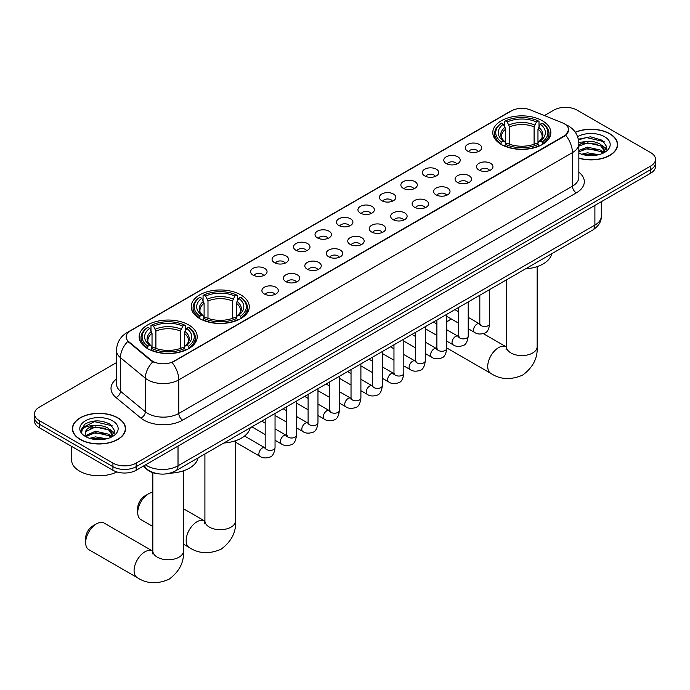 <?xml version="1.0" encoding="UTF-8"?>
<svg xmlns="http://www.w3.org/2000/svg" width="690" height="690" viewBox="0 0 690 690"><rect width="100%" height="100%" fill="white"/><g stroke="black" fill="none" stroke-linecap="round" stroke-linejoin="round"><path stroke-width="1.03" d="M240.784 294.88A29.04 16.767 0 0 0 209.13 291.249A29.04 16.767 0 0 0 191.208 306.74A29.04 16.767 0 0 0 199.712 318.59A29.04 16.767 0 0 0 231.357 322.23A29.04 16.767 0 0 0 249.288 306.74A29.04 16.767 0 0 0 240.784 294.88M188.706 324.947A29.04 16.767 0 0 0 157.061 321.316A29.04 16.767 0 0 0 139.138 336.798A29.04 16.767 0 0 0 147.643 348.657A29.04 16.767 0 0 0 179.288 352.288A29.04 16.767 0 0 0 197.211 336.798A29.04 16.767 0 0 0 188.706 324.947M542.357 120.767A29.04 16.767 0 0 0 510.712 117.136A29.04 16.767 0 0 0 492.789 132.627A29.04 16.767 0 0 0 501.294 144.477A29.04 16.767 0 0 0 532.939 148.117A29.04 16.767 0 0 0 550.861 132.627A29.04 16.767 0 0 0 542.357 120.767M467.665 151.145A8.22 4.744 180 0 1 466.035 149.799A8.22 4.744 180 0 1 468.752 143.908A8.22 4.744 180 0 1 479.283 144.434A8.22 4.744 180 0 1 480.913 149.799A8.22 4.744 180 0 1 467.665 151.145M478.282 151.636A4.934 2.846 0 0 0 476.963 150.248A4.934 2.846 0 0 0 472.098 149.532A4.934 2.846 0 0 0 468.665 151.636M446.197 163.539A8.22 4.744 180 0 1 444.567 162.193A8.22 4.744 180 0 1 447.293 156.294A8.22 4.744 180 0 1 457.824 156.828A8.22 4.744 180 0 1 459.454 162.193A8.22 4.744 180 0 1 446.197 163.539M456.823 164.03A4.934 2.846 0 0 0 455.495 162.642A4.934 2.846 0 0 0 450.639 161.917A4.934 2.846 0 0 0 447.198 164.03M424.738 175.933A8.22 4.744 180 0 1 423.099 174.587A8.22 4.744 180 0 1 425.825 168.688A8.22 4.744 180 0 1 436.356 169.222A8.22 4.744 180 0 1 437.986 174.587A8.22 4.744 180 0 1 424.738 175.933M435.356 176.424A4.934 2.846 0 0 0 434.036 175.036A4.934 2.846 0 0 0 429.171 174.311A4.934 2.846 0 0 0 425.739 176.424M403.271 188.318A8.22 4.744 180 0 1 401.64 186.981A8.22 4.744 180 0 1 404.357 181.082A8.22 4.744 180 0 1 414.897 181.608A8.22 4.744 180 0 1 416.527 186.981A8.22 4.744 180 0 1 403.271 188.318M413.888 188.81A4.934 2.846 0 0 0 412.568 187.43A4.934 2.846 0 0 0 407.712 186.705A4.934 2.846 0 0 0 404.271 188.81M381.803 200.712A8.22 4.744 180 0 1 380.173 199.367A8.22 4.744 180 0 1 382.898 193.476A8.22 4.744 180 0 1 393.429 194.002A8.22 4.744 180 0 1 395.06 199.367A8.22 4.744 180 0 1 381.803 200.712M392.429 201.204A4.934 2.846 0 0 0 391.101 199.815A4.934 2.846 0 0 0 386.245 199.1A4.934 2.846 0 0 0 382.803 201.204M360.344 213.107A8.22 4.744 180 0 1 358.714 211.761A8.22 4.744 180 0 1 361.431 205.862A8.22 4.744 180 0 1 371.962 206.396A8.22 4.744 180 0 1 373.601 211.761A8.22 4.744 180 0 1 360.344 213.107M370.961 213.598A4.934 2.846 0 0 0 369.642 212.209A4.934 2.846 0 0 0 364.786 211.485A4.934 2.846 0 0 0 361.344 213.598M338.876 225.501A8.22 4.744 180 0 1 337.246 224.155A8.22 4.744 180 0 1 339.972 218.256A8.22 4.744 180 0 1 350.503 218.79A8.22 4.744 180 0 1 352.133 224.155A8.22 4.744 180 0 1 338.876 225.501M349.502 225.992A4.934 2.846 0 0 0 348.174 224.604A4.934 2.846 0 0 0 343.318 223.879A4.934 2.846 0 0 0 339.877 225.992M317.417 237.886A8.22 4.744 180 0 1 315.787 236.549A8.22 4.744 180 0 1 318.504 230.65A8.22 4.744 180 0 1 329.035 231.176A8.22 4.744 180 0 1 330.665 236.549A8.22 4.744 180 0 1 317.417 237.886M328.035 238.378A4.934 2.846 0 0 0 326.715 236.998A4.934 2.846 0 0 0 321.859 236.273A4.934 2.846 0 0 0 318.418 238.378M295.95 250.28A8.22 4.744 180 0 1 294.32 248.943A8.22 4.744 180 0 1 297.045 243.044A8.22 4.744 180 0 1 307.576 243.57A8.22 4.744 180 0 1 309.206 248.943A8.22 4.744 180 0 1 295.95 250.28M306.576 250.772A4.934 2.846 0 0 0 305.247 249.383A4.934 2.846 0 0 0 300.392 248.667A4.934 2.846 0 0 0 296.95 250.772M274.491 262.674A8.22 4.744 180 0 1 272.852 261.329A8.22 4.744 180 0 1 275.577 255.429A8.22 4.744 180 0 1 286.109 255.964A8.22 4.744 180 0 1 287.739 261.329A8.22 4.744 180 0 1 274.491 262.674M285.108 263.166A4.934 2.846 0 0 0 283.788 261.777A4.934 2.846 0 0 0 278.924 261.053A4.934 2.846 0 0 0 275.491 263.166M253.023 275.069A8.22 4.744 180 0 1 251.393 273.723A8.22 4.744 180 0 1 254.118 267.824A8.22 4.744 180 0 1 264.649 268.358A8.22 4.744 180 0 1 266.28 273.723A8.22 4.744 180 0 1 253.023 275.069M263.649 275.56A4.934 2.846 0 0 0 262.321 274.172A4.934 2.846 0 0 0 257.465 273.447A4.934 2.846 0 0 0 254.023 275.56M478.938 170.042A8.22 4.744 180 0 1 477.308 168.705A8.22 4.744 180 0 1 480.024 162.805A8.22 4.744 180 0 1 490.555 163.332A8.22 4.744 180 0 1 492.186 168.705A8.22 4.744 180 0 1 478.938 170.042M489.555 170.542A4.934 2.846 0 0 0 488.235 169.154A4.934 2.846 0 0 0 483.38 168.429A4.934 2.846 0 0 0 479.938 170.542M457.47 182.436A8.22 4.744 180 0 1 455.84 181.099A8.22 4.744 180 0 1 458.565 175.2A8.22 4.744 180 0 1 469.096 175.726A8.22 4.744 180 0 1 470.727 181.099A8.22 4.744 180 0 1 457.47 182.436M468.096 182.928A4.934 2.846 0 0 0 466.768 181.548A4.934 2.846 0 0 0 461.912 180.823A4.934 2.846 0 0 0 458.47 182.928M436.011 194.83A8.22 4.744 180 0 1 434.381 193.485A8.22 4.744 180 0 1 437.098 187.594A8.22 4.744 180 0 1 447.629 188.12A8.22 4.744 180 0 1 449.259 193.485A8.22 4.744 180 0 1 436.011 194.83M446.628 195.322A4.934 2.846 0 0 0 445.309 193.933A4.934 2.846 0 0 0 440.453 193.217A4.934 2.846 0 0 0 437.012 195.322M414.543 207.224A8.22 4.744 180 0 1 412.913 205.879A8.22 4.744 180 0 1 415.639 199.979A8.22 4.744 180 0 1 426.17 200.514A8.22 4.744 180 0 1 427.8 205.879A8.22 4.744 180 0 1 414.543 207.224M425.169 207.716A4.934 2.846 0 0 0 423.841 206.327A4.934 2.846 0 0 0 418.985 205.603A4.934 2.846 0 0 0 415.544 207.716M393.084 219.618A8.22 4.744 180 0 1 391.446 218.273A8.22 4.744 180 0 1 394.171 212.373A8.22 4.744 180 0 1 404.702 212.9A8.22 4.744 180 0 1 406.332 218.273A8.22 4.744 180 0 1 393.084 219.618M403.702 220.11A4.934 2.846 0 0 0 402.382 218.721A4.934 2.846 0 0 0 397.518 217.997A4.934 2.846 0 0 0 394.085 220.11M371.617 232.004A8.22 4.744 180 0 1 369.987 230.667A8.22 4.744 180 0 1 372.712 224.768A8.22 4.744 180 0 1 383.243 225.294A8.22 4.744 180 0 1 384.873 230.667A8.22 4.744 180 0 1 371.617 232.004M382.243 232.496A4.934 2.846 0 0 0 380.915 231.115A4.934 2.846 0 0 0 376.059 230.391A4.934 2.846 0 0 0 372.617 232.496M350.149 244.398A8.22 4.744 180 0 1 348.519 243.053A8.22 4.744 180 0 1 351.245 237.162A8.22 4.744 180 0 1 361.776 237.688A8.22 4.744 180 0 1 363.406 243.053A8.22 4.744 180 0 1 350.149 244.398M360.775 244.89A4.934 2.846 0 0 0 359.456 243.501A4.934 2.846 0 0 0 354.591 242.785A4.934 2.846 0 0 0 351.158 244.89M328.69 256.792A8.22 4.744 180 0 1 327.06 255.447A8.22 4.744 180 0 1 329.777 249.547A8.22 4.744 180 0 1 340.308 250.082A8.22 4.744 180 0 1 341.947 255.447A8.22 4.744 180 0 1 328.69 256.792M339.308 257.284A4.934 2.846 0 0 0 337.988 255.895A4.934 2.846 0 0 0 333.132 255.171A4.934 2.846 0 0 0 329.691 257.284M307.223 269.186A8.22 4.744 180 0 1 305.592 267.841A8.22 4.744 180 0 1 308.318 261.941A8.22 4.744 180 0 1 318.849 262.476A8.22 4.744 180 0 1 320.479 267.841A8.22 4.744 180 0 1 307.223 269.186M317.849 269.678A4.934 2.846 0 0 0 316.52 268.289A4.934 2.846 0 0 0 311.664 267.565A4.934 2.846 0 0 0 308.223 269.678M285.764 281.572A8.22 4.744 180 0 1 284.133 280.235A8.22 4.744 180 0 1 286.85 274.335A8.22 4.744 180 0 1 297.381 274.862A8.22 4.744 180 0 1 299.012 280.235A8.22 4.744 180 0 1 285.764 281.572M296.381 282.063A4.934 2.846 0 0 0 295.061 280.683A4.934 2.846 0 0 0 290.205 279.959A4.934 2.846 0 0 0 286.764 282.063M264.296 293.966A8.22 4.744 180 0 1 262.666 292.62A8.22 4.744 180 0 1 265.391 286.73A8.22 4.744 180 0 1 275.922 287.256A8.22 4.744 180 0 1 277.553 292.62A8.22 4.744 180 0 1 264.296 293.966M274.922 294.457A4.934 2.846 0 0 0 273.594 293.069A4.934 2.846 0 0 0 268.738 292.353A4.934 2.846 0 0 0 265.296 294.457M562.316 122.811A14.792 8.539 180 0 1 564.291 123.769A14.792 8.539 180 0 1 568.62 129.806A14.792 8.539 180 0 1 564.291 135.844L173.751 361.319A14.792 8.539 180 0 1 151.179 360.18L128.84 341.757A14.792 8.539 180 0 1 126.158 336.858A14.792 8.539 180 0 1 130.496 330.821L511.463 110.866A14.792 8.539 180 0 1 530.412 109.908L562.316 122.811M157.907 473.754A16.439 9.488 180 0 1 147.513 469.873L143.106 466.25M578.841 158.208A26.574 15.344 0 0 0 617.593 144.572A26.574 15.344 0 0 0 609.813 133.722A26.574 15.344 0 0 0 575.27 132.213M117.766 417.795A26.574 15.344 0 0 0 88.812 414.474A26.574 15.344 0 0 0 72.407 428.645A26.574 15.344 0 0 0 80.187 439.496A26.574 15.344 0 0 0 109.149 442.825A26.574 15.344 0 0 0 125.554 428.645A26.574 15.344 0 0 0 117.766 417.795M568.62 129.806L565.722 135.249L564.291 136.284L172.086 362.509A19.173 11.075 60 0 1 178.788 379.88A21.916 12.653 180 0 1 147.798 379.88A21.916 12.653 180 0 1 145.34 378.198L120.448 357.67A21.916 12.653 180 0 1 116.489 350.416L116.489 383.968A21.916 12.653 0 0 0 120.448 391.221L145.34 411.749A21.916 12.653 0 0 0 147.798 413.439A21.916 12.653 0 0 0 178.788 413.439L572.424 186.171A21.916 12.653 0 0 0 578.841 177.226L578.841 143.675A21.916 12.653 180 0 1 572.424 152.619A19.173 11.075 -120 0 0 565.722 135.249M116.489 362.621L39.313 407.169A16.439 9.488 0 0 0 34.5 413.888L34.5 421.038A16.439 9.488 0 0 0 39.313 427.748L112.927 470.252L112.927 466.673A16.439 9.488 0 0 0 136.172 466.673L650.687 169.619A16.439 9.488 0 0 0 655.5 162.909A16.439 9.488 0 0 1 650.687 169.619L136.172 466.673A16.439 9.488 0 0 1 112.927 466.673L39.313 424.178L112.927 466.673L112.927 463.094A16.439 9.488 0 0 0 136.172 463.094L650.687 166.04A16.439 9.488 0 0 0 655.5 159.33A16.439 9.488 0 0 0 650.687 152.619L577.073 110.124A16.439 9.488 0 0 0 553.829 110.124L544.393 115.566M34.5 417.459A16.439 9.488 0 0 0 39.313 424.178A16.439 9.488 0 0 1 34.5 417.459M154.5 362.509L151.179 360.827L127.84 341.395A19.173 12.825 129.5 0 0 120.448 357.67L120.448 391.221A5.477 3.666 -50.5 0 1 115.963 397.509A27.393 15.818 180 0 1 116.489 378.948M34.5 413.888A16.439 9.488 0 0 0 39.313 420.598L112.927 463.094M112.927 470.252A16.439 9.488 0 0 0 136.172 470.252L650.687 173.199A16.439 9.488 0 0 0 655.5 166.488L655.5 159.33M578.841 158.027A26.298 15.18 0 0 0 617.317 144.572A26.298 15.18 0 0 0 609.615 133.834A26.298 15.18 0 0 0 575.374 132.368M581.67 154.232L587.475 152.818L598.739 154.707M583.938 154.862L587.475 154.232L596.376 155.198M578.841 150.394L587.475 147.134L600.705 150.127L603.526 152.818M578.841 151.809L587.475 148.557L600.705 151.55L602.793 153.309M578.807 142.399L586.716 141.536A13.697 7.909 0 0 0 578.841 145.426M586.716 141.536C591.968 140.984 596.634 141.959 600.705 144.443L604.716 150.756L604.621 151.8M578.841 146.125L587.475 142.873L600.705 145.866L604.673 151.464M578.841 152.723L579.626 153.473M578.841 153.12A19.173 11.075 0 0 0 604.578 152.395A19.173 11.075 0 0 0 604.578 136.741A19.173 11.075 0 0 0 577.582 136.672M603.017 153.206L606.708 146.72L602.499 140.346L590.511 136.801L578.341 139.208M578.47 139.82L586.5 137.577L604.19 141.7M582.265 144.046L586.5 143.261L597.342 144.175M603.224 146.72L606.269 149.273M582.265 149.721L586.5 148.937L597.342 149.859M603.224 152.404L603.672 152.697M584.309 154.94L596.169 155.233M601.602 145.098L606.441 148.764M601.602 150.782L604.121 152.3M80.385 439.383A26.298 15.18 0 0 0 109.046 442.678A26.298 15.18 0 0 0 125.278 428.645A26.298 15.18 0 0 0 117.576 417.907A26.298 15.18 0 0 0 88.915 414.621A26.298 15.18 0 0 0 72.683 428.645A26.298 15.18 0 0 0 80.385 439.383M71.588 446.387L71.588 459.963A27.393 15.818 0 0 0 79.609 471.149A27.393 15.818 0 0 0 116.877 471.934M89.631 438.314L95.436 436.891L106.691 438.78M91.899 438.935L95.436 438.314L104.328 439.28M85.931 435.528L95.436 431.216L108.666 434.208L111.487 436.891M86.405 436.313L95.436 432.63L108.666 435.623L110.745 437.391M110.978 437.288L114.669 430.802L110.46 424.419C101.447 419.77 92.848 419.718 84.672 424.264L81.515 430.043L81.817 431.906C81.989 427.74 86.276 425.644 94.668 425.618A13.697 7.909 0 0 0 85.284 433.122A13.697 7.909 0 0 0 85.948 435.554L87.578 437.555M94.668 425.618C99.929 425.066 104.587 426.032 108.666 428.524L112.677 434.838L112.582 435.882M85.284 433.277L85.75 431.595L95.436 426.955L108.666 429.948L112.634 435.545M112.539 420.814A19.173 11.075 0 0 0 85.422 420.814A19.173 11.075 0 0 0 85.422 436.477A19.173 11.075 0 0 0 112.539 436.477A19.173 11.075 0 0 0 112.539 420.814M81.515 430.18L82.11 427.835L94.461 421.65L112.151 425.773M90.226 428.119L94.461 427.334L105.303 428.257M111.185 430.802L114.23 433.346M90.226 433.803L94.461 433.018L105.303 433.932M111.185 436.477L111.633 436.77M92.262 439.021L104.13 439.314M109.563 429.18L114.402 432.846M109.563 434.855L112.082 436.373M451.415 319.03A15.344 8.858 120 0 0 450.147 319.668L446.749 321.635L450.147 319.668A15.344 8.858 120 0 0 446.749 322.264M500.768 144.167L501.544 142.097A26.082 15.059 0 0 1 501.544 123.156L503.338 124.191A23.564 13.602 0 0 0 503.338 141.062L505.115 142.062L505.684 144.175M505.684 143.313L505.684 129.151L503.338 124.191M504.64 126.434L504.64 121.362L505.425 120.914A26.082 15.059 0 0 1 538.226 120.914L536.432 121.949A23.564 13.602 0 0 0 507.219 121.949L509.556 126.917L509.556 144.236M534.095 144.236L534.095 126.917L536.432 121.949M525.444 268.902A30.136 17.397 0 0 0 551.741 253.713M504.64 145.676A27.177 15.689 0 0 0 539.011 145.676L538.226 144.331A26.082 15.059 0 0 1 505.425 144.331L504.64 146.142M539.011 146.142L539.011 145.676M501.544 123.156L500.768 123.596A27.177 15.689 0 0 0 494.652 133.515A27.177 15.689 0 0 0 500.768 143.442M538.226 120.914L539.011 121.362L539.011 126.434M505.425 144.331L507.219 143.296A23.564 13.602 0 0 0 536.432 143.296L538.226 144.331M503.338 141.062L501.544 142.097M507.219 121.949L505.425 120.914M505.115 127.245A21.08 12.17 0 0 0 505.115 142.062L505.209 142.131C502.216 139.233 501 137.267 501.552 136.232A20.269 11.704 0 0 1 505.684 129.151M542.883 143.442A27.177 15.689 0 0 0 548.999 133.515A27.177 15.689 0 0 0 542.883 123.596L542.099 123.156A26.082 15.059 0 0 1 542.099 142.097L542.883 144.167M542.099 142.097L540.305 141.062A23.564 13.602 0 0 0 540.305 124.191L542.099 123.156M540.305 124.191L537.967 129.151L537.967 143.313L538.536 142.062L540.305 141.062M537.967 129.151A20.269 11.704 0 0 1 542.099 136.232C542.65 137.275 541.426 139.242 538.442 142.131L538.536 142.062A21.08 12.17 0 0 0 538.536 127.245M537.967 144.175L537.967 143.313M137.724 512.575L137.724 508.099A9.858 5.692 -60 0 1 144.693 496.024L148.574 493.79A15.344 8.858 120 0 0 137.724 512.575A15.344 8.858 120 0 0 140.898 519.596L152.835 526.487M199.194 318.288L199.971 316.21A26.082 15.059 0 0 1 199.971 297.269L201.765 298.304A23.564 13.602 0 0 0 201.765 315.175L203.533 316.184L204.102 318.297M204.102 317.435L204.102 303.264L201.765 298.304M203.067 300.547L203.067 295.475L203.843 295.035A26.082 15.059 0 0 1 236.653 295.035L234.859 296.07A23.564 13.602 0 0 0 205.637 296.07L207.983 301.03L207.983 318.349M232.513 318.349L232.513 301.03L234.859 296.07M223.871 443.014A30.136 17.397 0 0 0 250.16 427.835M203.067 319.789A27.177 15.689 0 0 0 237.429 319.789L236.653 318.444A26.082 15.059 0 0 1 203.843 318.444L203.067 320.255M237.429 320.255L237.429 319.789M199.971 297.269L199.194 297.718A27.177 15.689 0 0 0 193.071 307.637A27.177 15.689 0 0 0 199.194 317.555M236.653 295.035L237.429 295.475L237.429 300.547M203.843 318.444L205.637 317.409A23.564 13.602 0 0 0 234.859 317.409L236.653 318.444M201.765 315.175L199.971 316.21M205.637 296.07L203.843 295.035M203.533 301.358A21.08 12.17 0 0 0 203.533 316.184L203.636 316.244C200.635 313.346 199.419 311.388 199.971 310.353A20.269 11.704 0 0 1 204.102 303.264M241.302 317.555A27.177 15.689 0 0 0 247.425 307.637A27.177 15.689 0 0 0 241.302 297.718L240.525 297.269A26.082 15.059 0 0 1 240.525 316.21L241.302 318.288M240.525 316.21L238.731 315.175A23.564 13.602 0 0 0 238.731 298.304L240.525 297.269M238.731 298.304L236.385 303.264L236.385 317.435L236.963 316.184L238.731 315.175M236.385 303.264A20.269 11.704 0 0 1 240.517 310.353C241.069 311.388 239.853 313.355 236.86 316.244L236.963 316.184A21.08 12.17 0 0 0 236.963 301.358M236.385 318.297L236.385 317.435M152.835 492.332A15.344 8.858 120 0 0 148.574 493.79L144.693 496.024M85.655 542.642L85.655 538.166A9.858 5.692 -60 0 1 92.624 526.082L96.496 523.848A15.344 8.858 120 0 0 85.655 542.642A15.344 8.858 120 0 0 88.829 549.663L137.258 577.625A15.344 8.858 -60 0 1 134.904 565.326A15.344 8.858 -60 0 1 144.926 551.81A15.344 8.858 -60 0 1 152.602 551.051L152.835 551.181M147.117 348.346L147.901 346.268A26.082 15.059 0 0 1 147.901 327.336L149.696 328.371A23.564 13.602 0 0 0 149.696 345.233L151.464 346.242L152.033 348.355M152.033 347.493L152.033 333.33L149.696 328.371M150.989 330.613L150.989 325.542L151.774 325.094A26.082 15.059 0 0 1 184.575 325.094L182.781 326.129A23.564 13.602 0 0 0 153.568 326.129L155.905 331.096L155.905 348.416M180.444 348.416L180.444 331.096L182.781 326.129M169.904 473.176A30.136 17.397 0 0 0 198.09 457.893M150.989 349.856A27.177 15.689 0 0 0 185.36 349.856L184.575 348.51A26.082 15.059 0 0 1 151.774 348.51L150.989 350.322M185.36 350.322L185.36 349.856M147.901 327.336L147.117 327.776A27.177 15.689 0 0 0 141.001 337.695A27.177 15.689 0 0 0 147.117 347.613M184.575 325.094L185.36 325.542L185.36 330.613M151.774 348.51L153.568 347.475A23.564 13.602 0 0 0 182.781 347.475L184.575 348.51M149.696 345.233L147.901 346.268M153.568 326.129L151.774 325.094M151.464 331.416A21.08 12.17 0 0 0 151.464 346.242L151.559 346.311C148.566 343.413 147.35 341.447 147.901 340.412A20.269 11.704 0 0 1 152.033 333.33M189.233 347.613A27.177 15.689 0 0 0 195.348 337.695A27.177 15.689 0 0 0 189.233 327.776L188.456 327.336A26.082 15.059 0 0 1 188.456 346.268L189.233 348.346M188.456 346.268L186.662 345.233A23.564 13.602 0 0 0 186.662 328.371L188.456 327.336M186.662 328.371L184.316 333.33L184.316 347.493L184.886 346.242L186.662 345.233M184.316 333.33A20.269 11.704 0 0 1 188.448 340.412C189 341.455 187.784 343.422 184.791 346.311L184.886 346.242A21.08 12.17 0 0 0 184.886 331.416M184.316 348.355L184.316 347.493M152.602 551.051L104.173 523.089A15.344 8.858 120 0 0 96.496 523.848L92.624 526.082M128.84 341.757L128.84 342.404M151.179 360.18L151.179 360.827M173.751 361.319L173.751 361.758M564.291 135.844L564.291 136.284M182.669 420.15A5.477 3.165 60 0 1 178.788 413.439L178.788 379.88L572.424 152.619L572.424 186.171A5.477 3.165 60 0 0 576.297 192.881L182.669 420.15A27.393 15.818 180 0 1 143.925 420.15A27.393 15.818 180 0 1 140.855 418.037L115.963 397.509M565.688 124.597A19.173 8.979 112 0 0 565.429 124.502L568.448 125.951C575.011 129.884 578.47 135.792 578.841 143.675M128.866 331.942A19.173 11.075 -120 0 0 126.874 332.684C120.319 336.625 116.86 342.533 116.489 350.416M126.874 332.684L509.85 111.573A19.173 11.075 60 0 1 511.307 110.961M152.809 361.845A19.173 12.825 129.5 0 0 145.34 378.198L145.34 411.749A5.477 3.666 -50.5 0 1 140.855 418.037M578.841 172.207A27.393 15.818 180 0 1 576.297 192.881M136.172 463.094L136.172 470.252M650.687 166.04L650.687 173.199M39.313 420.598L39.313 427.748M145.547 464.836A21.916 12.653 0 0 0 147.022 465.776A21.916 12.653 0 0 0 178.02 465.776L594.892 225.095A21.916 12.653 0 0 0 601.318 216.151C601.473 221.585 598.575 226.242 592.624 230.115L175.743 470.796A10.962 6.331 60 0 0 178.02 465.776L178.02 446.094M594.892 205.413L594.892 225.095A10.962 6.331 60 0 1 592.624 230.115M144.659 465.353A10.962 7.331 129.5 0 0 146.573 468.915L143.244 466.173M537.165 266.599L537.165 346.734A15.344 8.858 180 0 1 532.671 352.995A15.344 8.858 180 0 1 510.98 352.995A15.344 8.858 180 0 1 506.486 346.734L506.072 349.675M537.165 346.734C537.829 357.998 532.999 367.442 522.684 375.075C510.928 380.19 500.336 379.647 490.909 373.445A15.344 8.858 -60 0 1 488.555 361.155A15.344 8.858 -60 0 1 498.577 347.631A15.344 8.858 -60 0 1 506.253 346.872L506.477 347.001M534.095 126.917A20.269 11.704 0 0 0 509.556 126.917M534.664 125.002A21.08 12.17 0 0 0 508.987 125.002M235.592 440.712L235.592 520.855A15.344 8.858 180 0 1 231.098 527.117A15.344 8.858 180 0 1 209.398 527.117A15.344 8.858 180 0 1 204.904 520.855L204.49 523.796M235.592 520.855C236.247 532.119 231.426 541.564 221.111 549.188C209.355 554.312 198.763 553.768 189.327 547.558A15.344 8.858 -60 0 1 186.981 535.268A15.344 8.858 -60 0 1 197.004 521.744A15.344 8.858 -60 0 1 204.671 520.985L204.904 521.114M232.513 301.03A20.269 11.704 0 0 0 207.983 301.03M233.082 299.115A21.08 12.17 0 0 0 207.405 299.115M183.514 470.778L183.514 550.913A15.344 8.858 180 0 1 179.02 557.175A15.344 8.858 180 0 1 157.329 557.175A15.344 8.858 180 0 1 152.835 550.913L152.421 553.854M180.444 331.096A20.269 11.704 0 0 0 155.905 331.096M181.013 329.182A21.08 12.17 0 0 0 155.336 329.182M489.676 289.55L489.676 323.627A4.934 2.846 180 0 1 488.011 325.766A4.934 2.846 180 0 1 481.258 325.646A4.934 2.846 180 0 1 479.817 323.627L479.662 324.697L480.102 324.326M489.676 323.627C489.003 329.354 487.226 332.554 484.363 333.227C480.283 334.486 477.014 334.202 474.53 332.373A4.934 2.846 -60 0 1 473.78 328.423A4.934 2.846 -60 0 1 476.997 324.076A4.934 2.846 -60 0 1 477.221 323.955A4.934 2.846 -60 0 1 479.464 323.834L480.464 324.231M468.217 301.944L468.217 336.021A4.934 2.846 180 0 1 466.543 338.16A4.934 2.846 180 0 1 459.799 338.031A4.934 2.846 180 0 1 458.35 336.021L458.195 337.082L458.634 336.72M468.217 336.021C467.535 341.748 465.767 344.948 462.895 345.612C458.824 346.88 455.547 346.596 453.071 344.767A4.934 2.846 -60 0 1 452.312 340.817A4.934 2.846 -60 0 1 455.538 336.47A4.934 2.846 -60 0 1 455.754 336.349A4.934 2.846 -60 0 1 458.005 336.228L459.005 336.616M446.749 314.329L446.749 348.416A4.934 2.846 180 0 1 445.084 350.546A4.934 2.846 180 0 1 438.331 350.425A4.934 2.846 180 0 1 436.891 348.416L436.727 349.476L437.175 349.114M446.749 348.416C446.076 354.143 444.3 357.334 441.428 358.007C437.356 359.266 434.079 358.99 431.604 357.161A4.934 2.846 -60 0 1 430.853 353.202A4.934 2.846 -60 0 1 434.07 348.864A4.934 2.846 -60 0 1 434.286 348.743A4.934 2.846 -60 0 1 436.537 348.614L437.538 349.011M425.29 326.724L425.29 360.81A4.934 2.846 180 0 1 423.617 362.94A4.934 2.846 180 0 1 416.872 362.819A4.934 2.846 180 0 1 415.423 360.81L415.268 361.87L415.708 361.508M425.29 360.81C424.609 366.528 422.841 369.728 419.969 370.401C415.898 371.66 412.62 371.375 410.145 369.547A4.934 2.846 -60 0 1 409.386 365.596A4.934 2.846 -60 0 1 412.611 361.25A4.934 2.846 -60 0 1 412.827 361.137A4.934 2.846 -60 0 1 415.07 361.008L416.07 361.405M403.822 339.118L403.822 373.195A4.934 2.846 180 0 1 402.149 375.334A4.934 2.846 180 0 1 395.405 375.213A4.934 2.846 180 0 1 393.964 373.195L393.8 374.265L394.24 373.894M403.822 373.195C403.15 378.922 401.373 382.122 398.501 382.795C394.43 384.054 391.152 383.769 388.677 381.941A4.934 2.846 -60 0 1 387.918 377.991A4.934 2.846 -60 0 1 391.144 373.644A4.934 2.846 -60 0 1 391.359 373.523A4.934 2.846 -60 0 1 393.611 373.402L394.611 373.799M382.363 351.512L382.363 385.589A4.934 2.846 180 0 1 380.69 387.728A4.934 2.846 180 0 1 373.946 387.599A4.934 2.846 180 0 1 372.497 385.589L372.341 386.65L372.781 386.288M382.363 385.589C381.682 391.316 379.914 394.516 377.042 395.189C372.962 396.448 369.693 396.163 367.218 394.335A4.934 2.846 -60 0 1 366.459 390.385A4.934 2.846 -60 0 1 369.676 386.038A4.934 2.846 -60 0 1 369.9 385.917A4.934 2.846 -60 0 1 372.143 385.796L373.143 386.184M360.896 363.897L360.896 397.983A4.934 2.846 180 0 1 359.223 400.114A4.934 2.846 180 0 1 352.478 399.993A4.934 2.846 180 0 1 351.029 397.983L350.874 399.044L351.314 398.682M360.896 397.983C360.223 403.71 358.446 406.91 355.574 407.574C351.503 408.834 348.226 408.558 345.75 406.729A4.934 2.846 -60 0 1 344.991 402.77A4.934 2.846 -60 0 1 348.217 398.432A4.934 2.846 -60 0 1 348.433 398.311A4.934 2.846 -60 0 1 350.684 398.182L351.684 398.579M339.428 376.291L339.428 410.378A4.934 2.846 180 0 1 337.764 412.508A4.934 2.846 180 0 1 331.01 412.387A4.934 2.846 180 0 1 329.57 410.378L329.415 411.438L329.855 411.076M339.428 410.378C338.755 416.096 336.979 419.296 334.115 419.969C330.036 421.228 326.767 420.943 324.283 419.115A4.934 2.846 -60 0 1 323.532 415.164A4.934 2.846 -60 0 1 326.75 410.817A4.934 2.846 -60 0 1 326.974 410.705A4.934 2.846 -60 0 1 329.216 410.576L330.217 410.973M317.969 388.686L317.969 422.763A4.934 2.846 180 0 1 316.296 424.902A4.934 2.846 180 0 1 309.551 424.781A4.934 2.846 180 0 1 308.102 422.763L307.947 423.832L308.387 423.462M317.969 422.763C317.288 428.49 315.52 431.69 312.648 432.363C308.577 433.622 305.299 433.337 302.824 431.509A4.934 2.846 -60 0 1 302.065 427.559A4.934 2.846 -60 0 1 305.291 423.212A4.934 2.846 -60 0 1 305.506 423.091A4.934 2.846 -60 0 1 307.757 422.97L308.758 423.367M296.502 401.08L296.502 435.157A4.934 2.846 180 0 1 294.837 437.296A4.934 2.846 180 0 1 288.084 437.167A4.934 2.846 180 0 1 286.643 435.157L286.479 436.227L286.928 435.856M296.502 435.157C295.829 440.884 294.052 444.084 291.18 444.757C287.109 446.016 283.84 445.731 281.356 443.903A4.934 2.846 -60 0 1 280.606 439.953A4.934 2.846 -60 0 1 283.823 435.606A4.934 2.846 -60 0 1 284.047 435.485A4.934 2.846 -60 0 1 286.29 435.364L287.29 435.752M275.043 413.465L275.043 447.551A4.934 2.846 180 0 1 273.369 449.682A4.934 2.846 180 0 1 266.625 449.561A4.934 2.846 180 0 1 265.176 447.551L265.02 448.612L265.46 448.25M275.043 447.551C274.361 453.278 272.593 456.478 269.721 457.142C265.65 458.402 262.373 458.125 259.897 456.297A4.934 2.846 -60 0 1 259.138 452.347A4.934 2.846 -60 0 1 262.364 448A4.934 2.846 -60 0 1 262.579 447.879A4.934 2.846 -60 0 1 264.822 447.75L265.831 448.146M509.85 111.573L513.369 109.943M175.743 470.796C166.928 475.229 158.114 475.229 149.29 470.796L146.573 468.915M601.318 216.151L601.318 201.704M617.317 146.763L617.317 144.572M604.716 151.697L604.716 150.756M125.278 430.845L125.278 428.645M112.677 435.77L112.677 434.838M72.683 430.845L72.683 428.645M490.909 373.445L446.749 347.95M494.652 138.535L494.652 133.515M548.999 138.535L548.999 133.515M506.253 346.872L483.328 333.641M506.486 279.847L506.486 346.734M189.327 547.558L183.514 544.203M193.071 312.648L193.071 307.637M247.425 312.648L247.425 307.637M204.671 520.985L183.514 508.772M204.904 453.96L204.904 520.855M183.514 550.913C184.178 562.178 179.348 571.622 169.033 579.246C157.277 584.37 146.685 583.826 137.258 577.625M141.001 342.714L141.001 337.695M195.348 342.714L195.348 337.695M152.835 472.676L152.835 550.913M474.53 332.373L468.217 328.725M458.35 323.032L446.749 316.331M479.817 295.242L479.817 323.627M479.464 323.834L468.217 317.34M458.35 311.647L454.882 309.637M453.071 344.767L446.749 341.119M436.891 335.426L425.29 328.725M458.35 307.637L458.35 336.021M458.005 336.228L446.749 329.734M436.891 324.033L433.415 322.032M431.604 357.161L425.29 353.513M415.423 347.812L403.822 341.119M436.891 320.022L436.891 348.416M436.537 348.614L425.29 342.119M415.423 336.427L411.956 334.426M410.145 369.547L403.822 365.898M393.964 360.206L382.363 353.513M415.423 332.416L415.423 360.81M415.07 361.008L403.822 354.513M393.964 348.821L390.488 346.811M388.677 381.941L382.363 378.293M372.497 372.6L360.896 365.898M393.964 344.81L393.964 373.195M393.611 373.402L382.363 366.908M372.497 361.215L369.021 359.205M367.218 394.335L360.896 390.687M351.029 384.994L339.428 378.293M372.497 357.204L372.497 385.589M372.143 385.796L360.896 379.302M351.029 373.601L347.562 371.599M345.75 406.729L339.428 403.081M329.57 397.38L317.969 390.687M351.029 369.599L351.029 397.983M350.684 398.182L339.428 391.687M329.57 385.995L326.094 383.994M324.283 419.115L317.969 415.466M308.102 409.774L296.502 403.081M329.57 381.984L329.57 410.378M329.216 410.576L317.969 404.081M308.102 398.389L304.635 396.379M302.824 431.509L296.502 427.86M286.643 422.168L275.043 415.466M308.102 394.378L308.102 422.763M307.757 422.97L296.502 416.475M286.643 410.783L283.167 408.773M281.356 443.903L275.043 440.255M265.176 434.562L251.841 426.86M286.643 406.772L286.643 435.157M286.29 435.364L275.043 428.87M265.176 423.168L261.708 421.167M259.897 456.297L235.592 442.264M265.176 419.166L265.176 447.551M264.822 447.75L244.536 436.037"/></g></svg>
